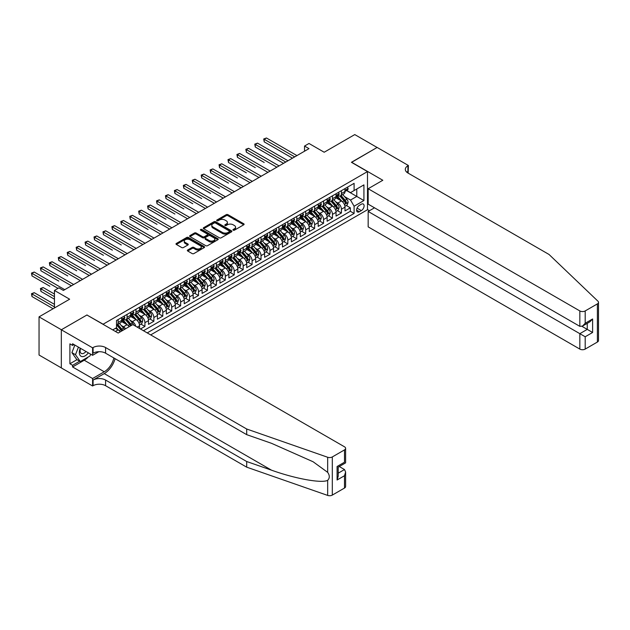 <?xml version="1.0" encoding="UTF-8"?>
<svg xmlns="http://www.w3.org/2000/svg" width="630" height="630" viewBox="0 0 630 630"><rect width="100%" height="100%" fill="white"/><g stroke="black" fill="none" stroke-linecap="round" stroke-linejoin="round"><path stroke-width="0.94" d="M233.195 230.17A0.866 0.504 0 0 0 234.423 230.17L243.739 224.792A1.236 0.717 0 0 0 244.101 224.288A1.236 0.717 0 0 0 243.739 223.776L227.958 214.673A1.236 0.717 0 0 0 226.202 214.673L216.885 220.043A0.866 0.504 0 0 0 218.114 220.752L219.319 220.059A3.969 2.292 0 0 1 224.934 220.059L226.249 220.815A3.969 2.292 0 0 1 227.406 222.437A3.969 2.292 0 0 1 226.249 224.059L225.044 224.752A0.866 0.504 0 0 0 226.272 225.461L227.477 224.768A3.969 2.292 0 0 1 233.084 224.768L234.399 225.524A3.969 2.292 0 0 1 235.565 227.147A3.969 2.292 0 0 1 234.399 228.769L233.195 229.462A0.866 0.504 0 0 0 233.195 230.17L233.195 229.462M187.716 250A1.236 0.717 0 0 0 187.354 250.504A1.236 0.717 0 0 0 187.716 251.008L192.142 253.567A1.236 0.717 0 0 0 193.898 253.567L204.246 247.59A1.236 0.717 0 0 0 204.608 247.086A1.236 0.717 0 0 0 204.246 246.582L188.464 237.471A1.236 0.717 0 0 0 186.708 237.471L176.369 243.44A1.236 0.717 0 0 0 175.998 243.952A1.236 0.717 0 0 0 176.369 244.456L181.716 247.543A1.236 0.717 0 0 0 183.464 247.543L187.89 244.983A1.236 0.717 0 0 0 188.26 244.479A1.236 0.717 0 0 0 187.89 243.975L185.244 242.448A3.315 1.914 0 0 1 184.267 241.093A3.315 1.914 0 0 1 186.315 239.321A3.315 1.914 0 0 1 189.929 239.739L200.316 245.732A3.315 1.914 0 0 1 201.293 247.086A3.315 1.914 0 0 1 199.245 248.858A3.315 1.914 0 0 1 195.631 248.441L193.898 247.44A1.236 0.717 0 0 0 192.142 247.44L187.716 250L187.716 251.008M87.05 315.079L103.131 324.206L367.495 171.581L351.422 162.296L377.102 147.467L354.769 134.584L324.182 152.239L308.999 143.475L304.534 146.05L308.999 148.633L63.386 290.438L58.921 287.855L54.456 290.438L54.456 307.968M87.05 314.929L61.378 329.75L39.044 316.858L69.639 299.203L54.456 290.438M219.405 237.825A1.236 0.717 0 0 0 221.161 237.825L231.509 231.856A1.236 0.717 0 0 0 231.871 231.344A1.236 0.717 0 0 0 231.509 230.84L215.728 221.728A1.236 0.717 0 0 0 213.972 221.728L203.632 227.706A1.236 0.717 0 0 0 203.269 228.21A1.236 0.717 0 0 0 203.632 228.714L219.405 237.825M200.954 230.359A0.866 0.504 0 0 1 201.828 230.478L217.862 239.731L207.53 245.692A1.236 0.717 0 0 1 205.774 245.692L190 236.589L190 235.573A1.236 0.717 0 0 0 189.63 236.077A1.236 0.717 0 0 0 190 236.589M190 235.573L194.426 233.013A1.236 0.717 0 0 1 196.174 233.013L202.577 236.715A1.236 0.717 0 0 0 204.333 236.715L207.27 235.014A1.236 0.717 0 0 0 207.632 234.51A1.236 0.717 0 0 0 207.27 234.006L200.608 230.155A0.866 0.504 0 0 1 201.828 229.446L217.878 238.715A1.236 0.717 0 0 1 218.24 239.219A1.236 0.717 0 0 1 217.878 239.723L217.878 238.715M61.33 367.889L39.044 355.021L39.044 316.858M140.466 329.002L144.931 326.427L140.868 324.08M139.112 315.181L141.356 316.473A5.056 2.914 60 0 1 144.931 322.662L148.499 320.599L148.499 324.363L153.862 321.268L149.798 318.922M148.042 310.023L150.286 311.315A5.056 2.914 60 0 1 153.862 317.504L157.429 315.441L157.429 319.205L162.792 316.11L158.728 313.764M156.972 304.865L159.217 306.164A5.056 2.914 60 0 1 162.792 312.346L166.367 310.283L166.367 314.047L171.722 310.96L167.659 308.613M165.911 299.707L168.147 301.006A5.056 2.914 60 0 1 171.722 307.196L175.297 305.133L175.297 308.897L180.653 305.802L176.589 303.455M174.841 294.557L177.077 295.848A5.056 2.914 60 0 1 180.653 302.038L184.228 299.974L184.228 303.739L189.583 300.644L185.519 298.297M183.771 289.398L186.015 290.69A5.056 2.914 60 0 1 189.583 296.88L193.158 294.816L193.158 298.581L198.513 295.486L194.449 293.139M192.701 284.24L194.946 285.54A5.056 2.914 60 0 1 198.513 291.721L202.088 289.658L202.088 293.423L207.451 290.328L203.388 287.989M201.632 279.082L203.876 280.382A5.056 2.914 60 0 1 207.451 286.563L211.018 284.508L211.018 288.272L216.381 285.177L212.318 282.831M210.562 273.932L212.806 275.223A5.056 2.914 60 0 1 216.381 281.413L219.949 279.35L219.949 283.114L225.312 280.019L221.248 277.673M219.492 268.774L221.736 270.065A5.056 2.914 60 0 1 225.312 276.255L228.879 274.192L228.879 277.956L234.242 274.861L230.178 272.514M228.43 263.616L230.667 264.907A5.056 2.914 60 0 1 234.242 271.097L237.817 269.034L237.817 272.798L243.172 269.703L239.109 267.356M237.36 258.457L239.597 259.757A5.056 2.914 60 0 1 243.172 265.939L246.747 263.875L246.747 267.64L252.102 264.553L248.039 262.206M246.291 253.299L248.535 254.599A5.056 2.914 60 0 1 252.102 260.788L255.678 258.725L255.678 262.489L261.033 259.395L256.969 257.048M255.221 248.149L257.465 249.441A5.056 2.914 60 0 1 261.033 255.63L264.608 253.567L264.608 257.331L269.971 254.236L265.899 251.89M264.151 242.991L266.395 244.282A5.056 2.914 60 0 1 269.971 250.472L273.538 248.409L273.538 252.173L278.901 249.078L274.837 246.732M273.081 237.833L275.326 239.124A5.056 2.914 60 0 1 278.901 245.314L282.468 243.251L282.468 247.015L287.831 243.92L283.768 241.573M282.012 232.675L284.256 233.974A5.056 2.914 60 0 1 287.831 240.156L291.399 238.093L291.399 241.857L296.761 238.77L292.698 236.423M290.95 227.517L293.186 228.816A5.056 2.914 60 0 1 296.761 235.006L300.337 232.942L300.337 236.707L305.692 233.612L301.628 231.265M299.88 222.366L302.116 223.658A5.056 2.914 60 0 1 305.692 229.848L309.267 227.784L309.267 231.549L314.622 228.454L310.558 226.107M308.81 217.208L311.055 218.5A5.056 2.914 60 0 1 314.622 224.689L318.197 222.626L318.197 226.391L323.552 223.296L319.489 220.949M317.74 212.05L319.985 213.342A5.056 2.914 60 0 1 323.552 219.531L327.127 217.468L327.127 221.232L332.482 218.137L328.419 215.791M326.671 206.892L328.915 208.191A5.056 2.914 60 0 1 332.482 214.373L336.058 212.318L336.058 216.082L341.421 212.987L341.421 209.223A5.056 2.914 -120 0 0 337.845 203.033L335.601 201.734M337.357 210.641L341.421 212.987M120.228 331.868A5.056 2.914 -120 0 0 118.133 329.884L115.455 328.332M129.158 326.71A5.056 2.914 -120 0 0 127.063 324.726L121.543 321.536M125.583 328.773A5.056 2.914 60 0 0 123.496 326.789L121.251 325.489M139.569 328.49L139.569 325.757A5.056 2.914 -120 0 0 135.993 319.567L130.473 316.378M135.789 326.308A5.056 2.914 60 0 0 132.426 321.631L130.182 320.339M148.499 320.599A5.056 2.914 -120 0 0 144.931 314.409L139.403 311.22M157.429 315.441A5.056 2.914 -120 0 0 153.862 309.259L148.334 306.07M166.367 310.283A5.056 2.914 -120 0 0 162.792 304.101L157.264 300.912M175.297 305.133A5.056 2.914 -120 0 0 171.722 298.943L166.202 295.753M184.228 299.974A5.056 2.914 -120 0 0 180.653 293.785L175.132 290.595M193.158 294.816A5.056 2.914 -120 0 0 189.583 288.627L184.062 285.437M202.088 289.658A5.056 2.914 -120 0 0 198.513 283.476L192.993 280.287M211.018 284.508A5.056 2.914 -120 0 0 207.451 278.318L201.923 275.129M219.949 279.35A5.056 2.914 -120 0 0 216.381 273.16L210.853 269.971M228.879 274.192A5.056 2.914 -120 0 0 225.312 268.002L219.783 264.813M237.817 269.034A5.056 2.914 -120 0 0 234.242 262.844L228.721 259.655M246.747 263.875A5.056 2.914 -120 0 0 243.172 257.694L237.652 254.504M255.678 258.725A5.056 2.914 -120 0 0 252.102 252.535L246.582 249.346M264.608 253.567A5.056 2.914 -120 0 0 261.033 247.377L255.512 244.188M273.538 248.409A5.056 2.914 -120 0 0 269.971 242.219L264.442 239.03M282.468 243.251A5.056 2.914 -120 0 0 278.901 237.061L273.373 233.88M291.399 238.093A5.056 2.914 -120 0 0 287.831 231.911L282.303 228.721M300.337 232.942A5.056 2.914 -120 0 0 296.761 226.753L291.241 223.563M309.267 227.784A5.056 2.914 -120 0 0 305.692 221.595L300.171 218.405M318.197 222.626A5.056 2.914 -120 0 0 314.622 216.436L309.102 213.247M327.127 217.468A5.056 2.914 -120 0 0 323.552 211.286L318.032 208.097M336.058 212.318A5.056 2.914 -120 0 0 332.482 206.128L326.962 202.939M361.336 204.214L359.368 205.356A3.914 2.26 120 0 0 356.808 208.806A3.914 2.26 120 0 0 357.415 211.94A3.914 2.26 120 0 0 359.368 211.743L361.336 210.609A3.914 2.26 120 0 0 363.896 207.16A3.914 2.26 120 0 0 363.289 204.025A3.914 2.26 120 0 0 361.336 204.214M150.688 334.908L367.495 209.735L367.495 171.581M147.207 332.9L354.099 213.452L354.099 206.23L350.524 200.041L344.531 196.584M112.731 329.907L116.526 327.718L116.526 320.497L354.099 183.338L354.099 190.551L363.927 184.881L363.927 200.56L354.099 206.23M123.448 319.331L123.496 319.363A5.056 2.914 60 0 0 126.016 319.615L129.591 317.551A5.056 2.914 -120 0 0 130.638 315.236L130.638 312.346M132.379 314.181L132.426 314.205A5.056 2.914 60 0 0 134.954 314.457L138.521 312.393A5.056 2.914 -120 0 0 139.569 310.078L139.569 307.196M141.309 309.023L141.356 309.046A5.056 2.914 60 0 0 143.884 309.298L147.452 307.235A5.056 2.914 -120 0 0 148.499 304.92L148.499 302.038M150.239 303.865L150.286 303.896A5.056 2.914 60 0 0 152.814 304.14L156.382 302.077A5.056 2.914 -120 0 0 157.429 299.77L157.429 296.88M159.169 298.707L159.217 298.738A5.056 2.914 60 0 0 161.745 298.99L165.32 296.927A5.056 2.914 -120 0 0 166.367 294.612L166.367 291.721M168.1 293.556L168.147 293.58A5.056 2.914 60 0 0 170.675 293.832L174.25 291.769A5.056 2.914 -120 0 0 175.297 289.454L175.297 286.563M177.038 288.398L177.077 288.422A5.056 2.914 60 0 0 179.605 288.674L183.18 286.611A5.056 2.914 -120 0 0 184.228 284.295L184.228 281.413M185.968 283.24L186.015 283.264A5.056 2.914 60 0 0 188.535 283.516L192.111 281.452A5.056 2.914 -120 0 0 193.158 279.145L193.158 276.255M194.898 278.082L194.946 278.113A5.056 2.914 60 0 0 197.474 278.358L201.041 276.294A5.056 2.914 -120 0 0 202.088 273.987L202.088 271.097M203.829 272.924L203.876 272.955A5.056 2.914 60 0 0 206.404 273.207L209.971 271.144A5.056 2.914 -120 0 0 211.018 268.829L211.018 265.939M212.759 267.774L212.806 267.797A5.056 2.914 60 0 0 215.334 268.049L218.901 265.986A5.056 2.914 -120 0 0 219.949 263.671L219.949 260.781M221.689 262.615L221.736 262.639A5.056 2.914 60 0 0 224.264 262.891L227.839 260.828A5.056 2.914 -120 0 0 228.879 258.513L228.879 255.63M230.619 257.457L230.667 257.481A5.056 2.914 60 0 0 233.195 257.733L236.77 255.67A5.056 2.914 -120 0 0 237.817 253.362L237.817 250.472M239.557 252.299L239.597 252.331A5.056 2.914 60 0 0 242.125 252.575L245.7 250.519A5.056 2.914 -120 0 0 246.747 248.204L246.747 245.314M248.488 247.141L248.535 247.173A5.056 2.914 60 0 0 251.055 247.425L254.63 245.361A5.056 2.914 -120 0 0 255.678 243.046L255.678 240.156M257.418 241.991L257.465 242.014A5.056 2.914 60 0 0 259.993 242.266L263.56 240.203A5.056 2.914 -120 0 0 264.608 237.888L264.608 235.006M266.348 236.833L266.395 236.856A5.056 2.914 60 0 0 268.923 237.108L272.491 235.045A5.056 2.914 -120 0 0 273.538 232.73L273.538 229.848M275.279 231.675L275.326 231.698A5.056 2.914 60 0 0 277.854 231.95L281.421 229.887A5.056 2.914 -120 0 0 282.468 227.58L282.468 224.689M284.209 226.516L284.256 226.548A5.056 2.914 60 0 0 286.784 226.792L290.359 224.737A5.056 2.914 -120 0 0 291.399 222.421L291.399 219.531M293.139 221.358L293.186 221.39A5.056 2.914 60 0 0 295.714 221.642L299.289 219.579A5.056 2.914 -120 0 0 300.337 217.263L300.337 214.373M302.069 216.208L302.116 216.232A5.056 2.914 60 0 0 304.644 216.484L308.22 214.42A5.056 2.914 -120 0 0 309.267 212.105L309.267 209.223M311.007 211.05L311.055 211.074A5.056 2.914 60 0 0 313.575 211.326L317.15 209.262A5.056 2.914 -120 0 0 318.197 206.947L318.197 204.065M319.938 205.892L319.985 205.923A5.056 2.914 60 0 0 322.505 206.167L326.08 204.104A5.056 2.914 -120 0 0 327.127 201.797L327.127 198.907M328.868 200.734L328.915 200.765A5.056 2.914 60 0 0 331.443 201.017L335.01 198.954A5.056 2.914 -120 0 0 336.058 196.639L336.058 193.749M143.451 330.734L350.351 211.286L350.351 207.829L344.988 210.924L344.988 207.16A5.056 2.914 -120 0 0 341.421 200.97L335.892 197.781M337.798 195.584L337.845 195.607A5.056 2.914 -120 0 0 340.373 195.859A5.056 2.914 -120 0 0 341.421 193.544L341.421 190.654M340.373 195.859L343.941 193.796A5.056 2.914 -120 0 0 344.988 191.481L344.988 188.59M118.133 319.567L118.133 322.458A5.056 2.914 60 0 1 117.085 324.765A5.056 2.914 60 0 1 116.526 324.97M117.085 324.765L120.661 322.71A5.056 2.914 -120 0 0 121.708 320.394L121.708 317.504M127.063 314.409L127.063 317.3A5.056 2.914 60 0 1 126.016 319.615M135.993 309.251L135.993 312.141A5.056 2.914 60 0 1 134.954 314.457M144.931 304.101L144.931 306.983A5.056 2.914 60 0 1 143.884 309.298M153.862 298.943L153.862 301.833A5.056 2.914 60 0 1 152.814 304.14M162.792 293.785L162.792 296.675A5.056 2.914 60 0 1 161.745 298.99M171.722 288.627L171.722 291.517A5.056 2.914 60 0 1 170.675 293.832M180.653 283.476L180.653 286.359A5.056 2.914 60 0 1 179.605 288.674M189.583 278.318L189.583 281.2A5.056 2.914 60 0 1 188.535 283.516M198.513 273.16L198.513 276.05A5.056 2.914 60 0 1 197.474 278.358M207.451 268.002L207.451 270.892A5.056 2.914 60 0 1 206.404 273.207M216.381 262.844L216.381 265.734A5.056 2.914 60 0 1 215.334 268.049M225.312 257.694L225.312 260.576A5.056 2.914 60 0 1 224.264 262.891M234.242 252.535L234.242 255.426A5.056 2.914 60 0 1 233.195 257.733M243.172 247.377L243.172 250.268A5.056 2.914 60 0 1 242.125 252.575M252.102 242.219L252.102 245.109A5.056 2.914 60 0 1 251.055 247.425M261.033 237.061L261.033 239.951A5.056 2.914 60 0 1 259.993 242.266M269.971 231.911L269.971 234.793A5.056 2.914 60 0 1 268.923 237.108M278.901 226.753L278.901 229.643A5.056 2.914 60 0 1 277.854 231.95M287.831 221.595L287.831 224.485A5.056 2.914 60 0 1 286.784 226.792M296.761 216.436L296.761 219.327A5.056 2.914 60 0 1 295.714 221.642M305.692 211.286L305.692 214.168A5.056 2.914 60 0 1 304.644 216.484M314.622 206.128L314.622 209.01A5.056 2.914 60 0 1 313.575 211.326M323.552 200.97L323.552 203.86A5.056 2.914 60 0 1 322.505 206.167M332.482 195.812L332.482 198.702A5.056 2.914 60 0 1 331.443 201.017M332.482 214.373L332.482 218.137M323.552 219.531L323.552 223.296M314.622 224.689L314.622 228.454M305.692 229.848L305.692 233.612M296.761 235.006L296.761 238.77M287.831 240.156L287.831 243.92M278.901 245.314L278.901 249.078M269.971 250.472L269.971 254.236M261.033 255.63L261.033 259.395M252.102 260.788L252.102 264.553M243.172 265.939L243.172 269.703M234.242 271.097L234.242 274.861M225.312 276.255L225.312 280.019M216.381 281.413L216.381 285.177M207.451 286.563L207.451 290.328M198.513 291.721L198.513 295.486M189.583 296.88L189.583 300.644M180.653 302.038L180.653 305.802M171.722 307.196L171.722 310.96M162.792 312.346L162.792 316.11M153.862 317.504L153.862 321.268M144.931 322.662L144.931 326.427M350.524 200.041L356.777 196.434L356.777 189.008L363.927 184.881M346.547 190.528L363.927 200.56M346.728 190.425L350.524 192.615L354.099 190.551M304.534 146.05L304.534 151.208M346.287 205.482L350.351 207.829M350.351 211.286L354.099 213.452M233.541 230.289L234.399 229.8A3.969 2.292 0 0 0 235.565 228.178L235.565 227.147M227.406 222.437L227.406 223.469A3.969 2.292 0 0 1 226.249 225.091L225.39 225.587M243.739 223.776L243.739 224.792L227.958 215.704A1.236 0.717 0 0 0 226.202 215.704L217.232 220.878M231.493 231.864L215.728 222.76A1.236 0.717 0 0 0 213.972 222.76L203.648 228.721L203.632 227.706M229.312 231.698A0.866 0.504 0 0 0 229.312 230.989L215.468 222.996A0.866 0.504 0 0 0 214.239 222.996L212.964 223.729A3.969 2.292 0 0 0 211.806 225.351A3.969 2.292 0 0 0 212.964 226.965L222.437 232.439A3.969 2.292 0 0 0 228.044 232.439L229.312 231.698L229.312 232.73A0.866 0.504 0 0 0 229.572 232.375L229.572 231.344M211.806 225.351L211.806 226.383A3.969 2.292 0 0 0 212.964 227.997L212.964 226.965M229.312 232.73L228.044 233.462A3.969 2.292 0 0 1 222.437 233.462L212.964 227.997M190.016 236.596L194.426 234.045L194.426 233.013M207.632 234.51L207.632 235.541A1.236 0.717 0 0 1 207.27 236.045L204.333 237.746A1.236 0.717 0 0 1 202.577 237.746L196.174 234.045A1.236 0.717 0 0 0 194.426 234.045M209.215 240.542A3.315 1.914 0 0 0 212.83 240.959A3.315 1.914 0 0 0 214.877 239.195A3.315 1.914 0 0 0 213.909 237.841L210.247 235.722A1.236 0.717 0 0 0 208.498 235.722L205.561 237.423A1.236 0.717 0 0 0 205.191 237.927A1.236 0.717 0 0 0 205.561 238.431L209.215 240.542L209.215 241.573A3.315 1.914 0 0 0 212.83 241.991A3.315 1.914 0 0 0 214.877 240.227L214.877 239.195M205.191 237.927L205.191 238.959A1.236 0.717 0 0 0 205.561 239.463L205.561 238.431M209.215 241.573L205.561 239.463M201.293 247.086L201.293 248.118A3.315 1.914 0 0 1 199.245 249.889A3.315 1.914 0 0 1 195.631 249.472L193.898 248.472A1.236 0.717 0 0 0 192.142 248.472L187.732 251.023M184.267 241.093L184.267 242.125A3.315 1.914 0 0 0 185.244 243.471L185.244 242.448M187.874 244.999L185.244 243.471M204.246 246.582L204.246 247.59L188.464 238.502A1.236 0.717 0 0 0 186.708 238.502L176.384 244.464M344.917 206.27L347.224 204.939L348.114 202.364A3.347 1.929 -120 0 0 346.815 199.222L342.728 194.497M341.917 201.293L337.247 195.898M339.263 199.726L336.554 196.591A8.017 4.63 -120 0 0 336.302 196.308M264.206 162.477L246.346 152.161L246.346 149.586L248.574 148.294L279.074 165.903M339.916 196.04L344.043 200.82A3.347 1.929 60 0 1 345.24 203.12L346.311 202.506A3.347 1.929 -120 0 0 345.114 200.198L341.035 195.473M340.161 195.962L344.594 201.096A1.709 0.984 60 0 1 345.027 201.765L346.311 202.506M345.24 203.12L345.484 203.522M347.358 187.228L348.114 188.543A3.347 1.929 60 0 1 347.421 190.024L345.728 191A3.347 1.929 -120 0 0 346.311 190.228L346.24 189.937M294.706 156.878L264.206 139.269L266.443 137.986L296.943 155.594M345.098 191.158L345.114 191.158A3.347 1.929 -120 0 0 345.728 191M345.878 189.984L346.311 190.228L345.24 190.851A3.347 1.929 60 0 1 344.988 191.323M292.477 158.169L264.206 141.852L264.206 139.269L263.718 138.986L266.443 137.986M264.206 141.852L263.718 138.986M80.301 348.209A8.214 4.741 120 0 0 82.231 356.619A8.214 4.741 120 0 0 88.358 352.855M80.577 348.366A5.623 3.244 120 0 0 81.262 353.398A5.623 3.244 120 0 0 82.089 353.65A5.623 3.244 120 0 0 85.963 351.477M90.657 354.186L89.956 355.997L80.309 361.565L76.742 359.502L71.914 352.642L74.86 345.067M80.309 361.565L75.49 354.706L78.435 347.13M71.914 352.642L75.49 354.706M374.511 207.805L368.164 211.459L368.164 226.879L579.836 349.091L579.836 333.672L587.255 329.388L587.255 323.348M368.164 211.459L585.199 336.767L585.199 349.091L597.39 342.051L597.39 303.896A3.788 2.189 0 0 0 598.5 302.345A3.788 2.189 0 0 0 597.957 301.211L549.029 254.465L407.909 172.998A8.844 5.103 180 0 1 405.318 169.383A8.844 5.103 180 0 1 407.909 165.777L408.405 165.493L377.142 147.444L351.556 162.375M351.556 162.217L382.812 180.267L368.164 188.724L579.836 310.929A3.788 2.189 0 0 0 585.199 310.929L597.39 303.896M408.405 165.493L408.138 173.124M367.495 209.577L369.464 210.719M368.164 188.724L368.164 204.144L579.836 326.348L579.836 310.929M598.5 302.345L598.5 340.507A3.788 2.189 180 0 1 597.39 342.051M585.199 349.091A3.788 2.189 180 0 1 579.836 349.091M406.799 172.21A8.844 5.103 180 0 1 407.909 171.423L407.909 165.777M581.986 326.348L592.61 332.482L585.199 336.767M585.199 310.929L585.199 323.253L582.522 326.08L579.836 326.348M585.199 323.253L592.61 318.977L589.932 321.804L582.522 326.08M344.5 488.053L344.5 475.729L345.61 471.996L345.61 486.51A3.788 2.189 180 0 1 344.5 488.053L332.309 495.093A3.788 2.189 180 0 1 327.671 495.416L246.7 467.169L246.7 461.522L105.588 380.055A8.844 5.103 -0 0 0 93.082 380.055L104.249 373.606A16.451 9.497 120 0 0 115.117 358.69M246.7 461.522L271.53 470.185C295.257 478.737 321.765 483.533 327.671 480.328C329.821 478.131 329.821 475.469 327.671 472.35L313.102 461.758L271.53 443.323L246.7 434.661L105.588 353.186A8.844 5.103 -0 0 0 93.082 353.186L93.082 347.539L92.594 347.823L61.33 329.781L86.916 315.008L118.18 333.05L132.828 324.592L344.5 446.804A3.788 2.189 -0 0 1 345.61 448.347A3.788 2.189 -0 0 1 344.5 449.899L332.309 456.939L332.309 495.093M246.7 467.169L105.588 385.702A8.844 5.103 -0 0 0 93.082 385.702L92.594 385.985L61.33 367.936L61.33 329.781M246.7 434.661L246.7 429.014L105.588 347.539A8.844 5.103 -0 0 0 93.082 347.539M327.671 472.35L327.671 457.262L246.7 429.014M88.176 357.029A14.206 8.206 -60 0 1 84.239 360.226L72.584 366.959L72.584 365.305L79.687 361.203M74.017 344.579L72.584 345.405L69.906 343.854L69.906 363.762L72.584 365.305M72.584 345.405L72.584 343.752L92.594 355.304L92.594 347.823M92.594 385.985L92.594 378.504L104.249 371.779A14.206 8.206 120 0 0 113.865 357.966M72.584 366.959L92.594 378.504M339.271 466.523L344.5 469.547L345.61 471.996M98.831 351.705L92.594 355.304M327.671 457.262A3.788 2.189 -0 0 0 332.309 456.939M69.906 363.762L77.01 359.659M344.5 475.729L337.089 480.013L338.2 476.28L338.2 467.145L345.61 462.861L345.61 448.347M337.089 480.013L337.089 466.499C338.53 467.334 338.53 467.334 337.089 466.499L344.5 462.223C345.941 463.058 345.941 463.058 344.5 462.223L344.5 449.899M335.987 211.428L338.294 210.097L339.184 207.522A3.347 1.929 -120 0 0 337.885 204.372L333.798 199.647M332.986 206.451L328.317 201.057M330.325 204.884L327.624 201.75A8.017 4.63 -120 0 0 327.372 201.466M255.276 167.635L237.416 157.319L237.416 154.744L239.644 153.452L270.144 171.061M330.986 201.198L335.113 205.971A3.347 1.929 60 0 1 336.302 208.278L337.381 207.664A3.347 1.929 -120 0 0 336.184 205.356L332.105 200.631M331.23 201.12L335.664 206.254A1.709 0.984 60 0 1 336.089 206.916L337.381 207.664M336.302 208.278L336.546 208.68M327.049 216.586L329.364 215.255L330.254 212.672A3.347 1.929 -120 0 0 328.947 209.53L324.867 204.805M324.048 211.609L319.386 206.207M321.394 210.034L318.693 206.9A8.017 4.63 -120 0 0 318.441 206.624M246.346 172.793L228.477 162.477L228.477 159.902L230.714 158.61L261.214 176.219M322.056 206.349L326.183 211.129A3.347 1.929 60 0 1 327.372 213.436L328.443 212.814A3.347 1.929 -120 0 0 327.253 210.514L323.174 205.789M322.3 206.27L326.734 211.412A1.709 0.984 60 0 1 327.159 212.074L328.443 212.814M327.372 213.436L327.616 213.83M318.118 221.744L320.426 220.413L321.324 217.83A3.347 1.929 -120 0 0 320.016 214.688L315.937 209.963M315.118 216.767L310.456 211.365M312.464 215.192L309.755 212.058A8.017 4.63 -120 0 0 309.511 211.782M237.416 177.944L219.547 167.635L219.547 165.052L221.784 163.768L252.284 181.377M313.126 211.507L317.252 216.287A3.347 1.929 60 0 1 318.441 218.594L319.512 217.972A3.347 1.929 -120 0 0 318.323 215.665L314.244 210.94M313.362 211.428L317.803 216.562A1.709 0.984 60 0 1 318.229 217.232L319.512 217.972M318.441 218.594L318.685 218.988M309.188 226.902L311.496 225.564L312.393 222.989A3.347 1.929 -120 0 0 311.086 219.846L307.007 215.121M306.188 221.925L301.526 216.523M303.534 220.35L300.825 217.216A8.017 4.63 -120 0 0 300.581 216.933M228.477 183.102L210.617 172.793L210.617 170.21L212.853 168.919L243.353 186.535M304.188 216.665L308.322 221.445A3.347 1.929 60 0 1 309.511 223.752L310.582 223.13A3.347 1.929 -120 0 0 309.393 220.823L305.306 216.098M304.432 216.586L308.865 221.721A1.709 0.984 60 0 1 309.298 222.39L310.582 223.13M309.511 223.752L309.755 224.146M338.428 192.386L339.184 193.701A3.347 1.929 60 0 1 338.491 195.182L336.798 196.158A3.347 1.929 -120 0 0 337.381 195.387L337.31 195.095M285.776 162.036L255.276 144.428L257.505 143.136L288.005 160.752M336.168 196.316L336.184 196.316A3.347 1.929 -120 0 0 336.798 196.158M336.948 195.143L337.381 195.387L336.302 196.009A3.347 1.929 60 0 1 336.058 196.481M283.539 163.327L255.276 147.011L255.276 144.428L254.78 144.144L257.505 143.136M255.276 147.011L254.78 144.144M329.498 197.536L330.254 198.852A3.347 1.929 60 0 1 329.561 200.34L327.86 201.316A3.347 1.929 -120 0 0 328.443 200.545L328.372 200.245M276.846 167.194L245.85 149.302L248.574 148.294M327.238 201.474L327.253 201.474A3.347 1.929 -120 0 0 327.86 201.316M328.017 200.293L328.443 200.545L327.372 201.167A3.347 1.929 60 0 1 327.127 201.639M246.346 152.161L245.85 149.302M320.56 202.695L321.324 204.01A3.347 1.929 60 0 1 320.631 205.49L318.93 206.475A3.347 1.929 -120 0 0 319.512 205.703L319.441 205.404M267.915 172.352L236.919 154.46L239.644 153.452M318.308 206.632L318.323 206.632A3.347 1.929 -120 0 0 318.93 206.475M319.079 205.451L319.512 205.703L318.441 206.317A3.347 1.929 60 0 1 318.197 206.798M237.416 157.319L236.919 154.46M311.63 207.853L312.393 209.168A3.347 1.929 60 0 1 311.7 210.648L309.999 211.625A3.347 1.929 -120 0 0 310.582 210.861L310.511 210.562M258.985 177.51L227.989 159.618L230.714 158.61M309.377 211.782L309.393 211.782A3.347 1.929 -120 0 0 309.999 211.625M310.149 210.609L310.582 210.861L309.511 211.475A3.347 1.929 60 0 1 309.267 211.956M228.477 162.477L227.989 159.618M300.258 232.053L302.565 230.722L303.455 228.147A3.347 1.929 -120 0 0 302.156 225.005L298.077 220.28M297.258 227.076L292.596 221.681M294.604 225.508L291.895 222.374A8.017 4.63 -120 0 0 291.651 222.091M219.547 188.26L201.687 177.944L201.687 175.368L203.923 174.077L234.423 191.685M295.257 221.823L299.384 226.603A3.347 1.929 60 0 1 300.581 228.903L301.652 228.288A3.347 1.929 -120 0 0 300.455 225.981L296.376 221.256M295.502 221.744L299.935 226.879A1.709 0.984 60 0 1 300.368 227.548L301.652 228.288M300.581 228.903L300.825 229.304M302.699 213.011L303.455 214.326A3.347 1.929 60 0 1 302.77 215.806L301.069 216.783A3.347 1.929 -120 0 0 301.652 216.011L301.581 215.72M250.047 182.661L219.059 164.769L221.784 163.768M300.447 216.941L300.455 216.941A3.347 1.929 -120 0 0 301.069 216.783M301.219 215.767L301.652 216.011L300.581 216.633A3.347 1.929 60 0 1 300.337 217.106M219.547 167.635L219.059 164.769M291.328 237.211L293.635 235.88L294.525 233.297A3.347 1.929 -120 0 0 293.226 230.155L289.146 225.43M288.327 232.234L283.665 226.832M285.673 230.659L282.964 227.532A8.017 4.63 -120 0 0 282.712 227.249M210.617 193.418L192.756 183.102L192.756 180.526L194.985 179.235L225.485 196.844M286.327 226.981L290.454 231.753A3.347 1.929 60 0 1 291.651 234.061L292.722 233.446A3.347 1.929 -120 0 0 291.525 231.139L287.445 226.414M286.571 226.902L291.005 232.037A1.709 0.984 60 0 1 291.438 232.698L292.722 233.446M291.651 234.061L291.895 234.462M293.769 218.169L294.525 219.484A3.347 1.929 60 0 1 293.832 220.965L292.139 221.941A3.347 1.929 -120 0 0 292.722 221.169L292.651 220.87M241.117 187.819L210.129 169.927L212.853 168.919M291.517 222.099L291.525 222.099A3.347 1.929 -120 0 0 292.139 221.941M292.288 220.917L292.722 221.169L291.651 221.791A3.347 1.929 60 0 1 291.399 222.264M210.617 172.793L210.129 169.927M282.398 242.369L284.705 241.038L285.595 238.455A3.347 1.929 -120 0 0 284.295 235.313L280.216 230.588M279.397 237.392L274.727 231.99M276.743 235.817L274.034 232.683A8.017 4.63 -120 0 0 273.782 232.407M201.687 198.568L183.826 188.26L183.826 185.677L186.055 184.393L216.555 202.002M277.397 232.131L281.523 236.911A3.347 1.929 60 0 1 282.72 239.219L283.791 238.597A3.347 1.929 -120 0 0 282.594 236.297L278.515 231.572M277.641 232.053L282.075 237.187A1.709 0.984 60 0 1 282.508 237.857L283.791 238.597M282.72 239.219L282.964 239.613M284.839 223.319L285.595 224.634A3.347 1.929 60 0 1 284.902 226.115L283.209 227.099A3.347 1.929 -120 0 0 283.791 226.327L283.72 226.028M232.186 192.977L201.198 175.085L203.923 174.077M282.586 227.257L282.594 227.257A3.347 1.929 -120 0 0 283.209 227.099M283.358 226.075L283.791 226.327L282.72 226.95A3.347 1.929 60 0 1 282.468 227.422M201.687 177.944L201.198 175.085M273.467 247.527L275.775 246.188L276.664 243.613A3.347 1.929 -120 0 0 275.365 240.471L271.278 235.746M270.467 242.55L265.797 237.148M267.813 240.975L265.104 237.841A8.017 4.63 -120 0 0 264.852 237.565M192.756 203.726L174.896 193.418L174.896 190.835L177.124 189.551L207.624 207.16M268.467 237.289L272.593 242.07A3.347 1.929 60 0 1 273.79 244.377L274.861 243.755A3.347 1.929 -120 0 0 273.664 241.448L269.585 236.723M268.711 237.211L273.144 242.345A1.709 0.984 60 0 1 273.57 243.015L274.861 243.755M273.79 244.377L274.026 244.771M275.909 228.477L276.664 229.792A3.347 1.929 60 0 1 275.971 231.273L274.278 232.257A3.347 1.929 -120 0 0 274.861 231.486L274.79 231.186M223.256 198.135L192.268 180.243L194.985 179.235M273.648 232.415L273.664 232.415A3.347 1.929 -120 0 0 274.278 232.257M274.428 231.234L274.861 231.486L273.79 232.1A3.347 1.929 60 0 1 273.538 232.58M192.756 183.102L192.268 180.243M264.529 252.677L266.844 251.346L267.734 248.771A3.347 1.929 -120 0 0 266.427 245.629L262.348 240.904M261.529 247.708L256.867 242.306M258.875 246.133L256.174 242.999A8.017 4.63 -120 0 0 255.922 242.715M183.826 208.884L165.958 198.568L165.958 195.993L168.194 194.702L198.694 212.31M259.536 242.448L263.663 247.228A3.347 1.929 60 0 1 264.852 249.535L265.923 248.913A3.347 1.929 -120 0 0 264.734 246.606L260.655 241.881M259.78 242.369L264.214 247.503A1.709 0.984 60 0 1 264.639 248.173L265.923 248.913M264.852 249.535L265.096 249.929M266.978 233.636L267.734 234.951A3.347 1.929 60 0 1 267.041 236.431L265.34 237.408A3.347 1.929 -120 0 0 265.923 236.644L265.86 236.345M214.326 203.293L183.33 185.393L186.055 184.393M264.718 237.565L264.734 237.565A3.347 1.929 -120 0 0 265.34 237.408M265.498 236.392L265.923 236.644L264.852 237.258A3.347 1.929 60 0 1 264.608 237.738M183.826 188.26L183.33 185.393M255.599 257.835L257.906 256.505L258.804 253.929A3.347 1.929 -120 0 0 257.497 250.787L253.417 246.062M252.598 252.858L247.936 247.464M249.945 251.291L247.243 248.157A8.017 4.63 -120 0 0 246.991 247.873M174.896 214.042L157.028 203.726L157.028 201.151L159.264 199.86L189.764 217.468M250.606 247.606L254.733 252.386A3.347 1.929 60 0 1 255.922 254.685L256.993 254.071A3.347 1.929 -120 0 0 255.804 251.764L251.724 247.039M250.842 247.527L255.284 252.661A1.709 0.984 60 0 1 255.709 253.331L256.993 254.071M255.922 254.685L256.166 255.087M258.04 238.794L258.804 240.109A3.347 1.929 60 0 1 258.111 241.589L256.41 242.566A3.347 1.929 -120 0 0 256.993 241.794L256.922 241.503M205.396 208.443L174.4 190.551L177.124 189.551M255.788 242.723L255.804 242.723A3.347 1.929 -120 0 0 256.41 242.566M256.56 241.55L256.993 241.794L255.922 242.416A3.347 1.929 60 0 1 255.678 242.889M174.896 193.418L174.4 190.551M246.669 262.993L248.976 261.663L249.874 259.08A3.347 1.929 -120 0 0 248.566 255.938L244.487 251.213M243.668 258.017L239.006 252.614M241.014 256.441L238.305 253.307A8.017 4.63 -120 0 0 238.061 253.032M165.958 219.201L148.097 208.884L148.097 206.309L150.334 205.018L180.834 222.626M241.668 252.756L245.802 257.536A3.347 1.929 60 0 1 246.991 259.843L248.062 259.229A3.347 1.929 -120 0 0 246.873 256.922L242.786 252.197M241.912 252.685L246.346 257.82A1.709 0.984 60 0 1 246.779 258.481L248.062 259.229M246.991 259.843L247.236 260.237M249.11 243.952L249.874 245.267A3.347 1.929 60 0 1 249.181 246.747L247.48 247.724A3.347 1.929 -120 0 0 248.062 246.952L247.992 246.653M196.465 213.601L165.47 195.709L168.194 194.702M246.858 247.881L246.873 247.881A3.347 1.929 -120 0 0 247.48 247.724M247.629 246.7L248.062 246.952L246.991 247.574A3.347 1.929 60 0 1 246.747 248.047M165.958 198.568L165.47 195.709M237.738 268.152L240.046 266.821L240.943 264.238A3.347 1.929 -120 0 0 239.636 261.096L235.557 256.371M234.738 263.175L230.076 257.772M232.084 261.6L229.375 258.465A8.017 4.63 -120 0 0 229.131 258.19M157.028 224.351L139.167 214.042L139.167 211.459L141.404 210.176L171.903 227.784M232.738 257.914L236.864 262.694A3.347 1.929 60 0 1 238.061 265.002L239.132 264.38A3.347 1.929 -120 0 0 237.943 262.08L233.856 257.355M232.982 257.835L237.416 262.97A1.709 0.984 60 0 1 237.849 263.639L239.132 264.38M238.061 265.002L238.305 265.395M240.18 249.102L240.943 250.417A3.347 1.929 60 0 1 240.25 251.898L238.549 252.882A3.347 1.929 -120 0 0 239.132 252.11L239.061 251.811M187.527 218.76L156.539 200.868L159.264 199.86M237.927 253.039L237.943 253.039A3.347 1.929 -120 0 0 238.549 252.882M238.699 251.858L239.132 252.11L238.061 252.725A3.347 1.929 60 0 1 237.817 253.205M157.028 203.726L156.539 200.868M228.808 273.31L231.115 271.971L232.005 269.396A3.347 1.929 -120 0 0 230.706 266.254L226.627 261.529M225.808 268.333L221.146 262.93M223.154 266.758L220.445 263.623A8.017 4.63 -120 0 0 220.201 263.348M148.097 229.509L130.237 219.201L130.237 216.618L132.465 215.334L162.973 232.942M223.807 263.072L227.934 267.852A3.347 1.929 60 0 1 229.131 270.16L230.202 269.538A3.347 1.929 -120 0 0 229.005 267.23L224.926 262.505M224.052 262.993L228.485 268.128A1.709 0.984 60 0 1 228.918 268.797L230.202 269.538M229.131 270.16L229.375 270.553M231.249 254.26L232.005 255.575A3.347 1.929 60 0 1 231.312 257.056L229.619 258.04A3.347 1.929 -120 0 0 230.202 257.268L230.131 256.969M178.597 223.918L147.609 206.026L150.334 205.018M228.997 258.198L229.005 258.198A3.347 1.929 -120 0 0 229.619 258.04M229.769 257.016L230.202 257.268L229.131 257.883A3.347 1.929 60 0 1 228.879 258.363M148.097 208.884L147.609 206.026M219.878 278.46L222.185 277.129L223.075 274.554A3.347 1.929 -120 0 0 221.776 271.412L217.696 266.687M216.877 273.483L212.208 268.089M214.224 271.916L211.515 268.782A8.017 4.63 -120 0 0 211.263 268.498M139.167 234.667L121.306 224.351L121.306 221.776L123.535 220.484L154.035 238.093M214.877 268.23L219.004 273.01A3.347 1.929 60 0 1 220.201 275.31L221.272 274.696A3.347 1.929 -120 0 0 220.075 272.388L215.995 267.663M215.121 268.152L219.555 273.286A1.709 0.984 60 0 1 219.988 273.955L221.272 274.696M220.201 275.31L220.445 275.712M222.319 259.418L223.075 260.733A3.347 1.929 60 0 1 222.382 262.214L220.689 263.19A3.347 1.929 -120 0 0 221.272 262.419L221.201 262.127M169.667 229.076L138.679 211.176L141.404 210.176M220.067 263.348L220.075 263.348A3.347 1.929 -120 0 0 220.689 263.19M220.839 262.175L221.272 262.419L220.201 263.041A3.347 1.929 60 0 1 219.949 263.521M139.167 214.042L138.679 211.176M210.948 283.618L213.255 282.287L214.145 279.712A3.347 1.929 -120 0 0 212.845 276.562L208.758 271.845M207.947 278.641L203.277 273.247M205.293 277.074L202.584 273.94A8.017 4.63 -120 0 0 202.332 273.656M130.237 239.825L112.376 229.509L112.376 226.934L114.605 225.642L145.105 243.251M205.947 273.389L210.073 278.161A3.347 1.929 60 0 1 211.27 280.468L212.341 279.854A3.347 1.929 -120 0 0 211.144 277.546L207.065 272.822M206.191 273.31L210.625 278.444A1.709 0.984 60 0 1 211.05 279.106L212.341 279.854M211.27 280.468L211.507 280.87M213.389 264.576L214.145 265.892A3.347 1.929 60 0 1 213.452 267.372L211.759 268.349A3.347 1.929 -120 0 0 212.341 267.577L212.271 267.285M160.737 234.226L129.748 216.334L132.465 215.334M211.129 268.506L211.144 268.506A3.347 1.929 -120 0 0 211.759 268.349M211.908 267.333L212.341 267.577L211.27 268.199A3.347 1.929 60 0 1 211.018 268.671M130.237 219.201L129.748 216.334M202.017 288.776L204.325 287.445L205.215 284.862A3.347 1.929 -120 0 0 203.907 281.72L199.828 276.995M199.009 283.799L194.347 278.397M196.355 282.224L193.654 279.09A8.017 4.63 -120 0 0 193.402 278.814M121.306 244.983L103.438 234.667L103.438 232.092L105.675 230.8L136.174 248.409M197.017 278.539L201.143 283.319A3.347 1.929 60 0 1 202.332 285.626L203.403 285.004A3.347 1.929 -120 0 0 202.214 282.705L198.135 277.98M197.261 278.468L201.695 283.602A1.709 0.984 60 0 1 202.12 284.264L203.403 285.004M202.332 285.626L202.577 286.02M204.459 269.734L205.215 271.042A3.347 1.929 60 0 1 204.522 272.53L202.821 273.507A3.347 1.929 -120 0 0 203.403 272.735L203.34 272.436M151.806 239.384L120.81 221.492L123.535 220.484M202.198 273.664L202.214 273.664A3.347 1.929 -120 0 0 202.821 273.507M202.978 272.483L203.403 272.735L202.332 273.357A3.347 1.929 60 0 1 202.088 273.829M121.306 224.351L120.81 221.492M193.079 293.934L195.387 292.603L196.284 290.02A3.347 1.929 -120 0 0 194.977 286.878L190.898 282.153M190.079 288.957L185.417 283.555M187.425 287.382L184.724 284.248A8.017 4.63 -120 0 0 184.472 283.973M112.376 250.134L94.508 239.825L94.508 237.242L96.744 235.959L127.244 253.567M188.087 283.697L192.213 288.477A3.347 1.929 60 0 1 193.402 290.784L194.473 290.162A3.347 1.929 -120 0 0 193.284 287.855L189.205 283.138M188.323 283.618L192.764 288.753A1.709 0.984 60 0 1 193.189 289.422L194.473 290.162M193.402 290.784L193.646 291.178M195.52 274.885L196.284 276.2A3.347 1.929 60 0 1 195.591 277.68L193.89 278.665A3.347 1.929 -120 0 0 194.473 277.893L194.402 277.594M142.876 244.542L111.88 226.65L114.605 225.642M193.268 278.822L193.284 278.822A3.347 1.929 -120 0 0 193.89 278.665M194.04 277.641L194.473 277.893L193.402 278.507A3.347 1.929 60 0 1 193.158 278.988M112.376 229.509L111.88 226.65M184.149 299.092L186.456 297.754L187.354 295.179A3.347 1.929 -120 0 0 186.047 292.036L181.968 287.311M181.149 294.115L176.487 288.713M178.495 292.541L175.786 289.406A8.017 4.63 -120 0 0 175.542 289.131M103.438 255.292L85.578 244.983L85.578 242.4L87.814 241.109L118.314 258.725M179.148 288.855L183.283 293.635A3.347 1.929 60 0 1 184.472 295.942L185.543 295.32A3.347 1.929 -120 0 0 184.354 293.013L180.267 288.288M179.393 288.776L183.826 293.911A1.709 0.984 60 0 1 184.259 294.58L185.543 295.32M184.472 295.942L184.716 296.336M186.59 280.043L187.354 281.358A3.347 1.929 60 0 1 186.661 282.839L184.96 283.823A3.347 1.929 -120 0 0 185.543 283.051L185.472 282.752M133.946 249.7L102.95 231.809L105.675 230.8M184.338 283.973L184.354 283.973A3.347 1.929 -120 0 0 184.96 283.823M185.11 282.799L185.543 283.051L184.472 283.665A3.347 1.929 60 0 1 184.228 284.146M103.438 234.667L102.95 231.809M175.219 304.243L177.526 302.912L178.424 300.337A3.347 1.929 -120 0 0 177.117 297.195L173.037 292.47M172.218 299.266L167.556 293.871M169.564 297.699L166.855 294.564A8.017 4.63 -120 0 0 166.611 294.281M94.508 260.45L76.647 250.134L76.647 247.559L78.884 246.267L109.384 263.875M170.218 294.013L174.345 298.793A3.347 1.929 60 0 1 175.542 301.093L176.613 300.478A3.347 1.929 -120 0 0 175.423 298.171L171.336 293.446M170.462 293.934L174.896 299.069A1.709 0.984 60 0 1 175.329 299.738L176.613 300.478M175.542 301.093L175.786 301.494M177.66 285.201L178.424 286.516A3.347 1.929 60 0 1 177.731 287.997L176.03 288.973A3.347 1.929 -120 0 0 176.613 288.201L176.542 287.91M125.008 254.851L94.02 236.959L96.744 235.959M175.408 289.131L175.423 289.131A3.347 1.929 -120 0 0 176.03 288.973M176.179 287.957L176.613 288.201L175.542 288.823A3.347 1.929 60 0 1 175.297 289.296M94.508 239.825L94.02 236.959M166.288 309.401L168.596 308.07L169.486 305.495A3.347 1.929 -120 0 0 168.186 302.345L164.107 297.62M163.288 304.424L158.626 299.03M160.634 302.857L157.925 299.723A8.017 4.63 -120 0 0 157.681 299.439M85.578 265.608L67.717 255.292L67.717 252.717L69.946 251.425L100.454 269.034M161.288 299.171L165.414 303.943A3.347 1.929 60 0 1 166.611 306.251L167.682 305.637A3.347 1.929 -120 0 0 166.485 303.329L162.406 298.604M161.532 299.092L165.966 304.227A1.709 0.984 60 0 1 166.399 304.889L167.682 305.637M166.611 306.251L166.855 306.652M168.73 290.359L169.486 291.674A3.347 1.929 60 0 1 168.793 293.155L167.1 294.131A3.347 1.929 -120 0 0 167.682 293.359L167.612 293.068M116.078 260.009L85.089 242.117L87.814 241.109M166.477 294.289L166.485 294.289A3.347 1.929 -120 0 0 167.1 294.131M167.249 293.115L167.682 293.359L166.611 293.982A3.347 1.929 60 0 1 166.367 294.454M85.578 244.983L85.089 242.117M157.358 314.559L159.666 313.228L160.555 310.645A3.347 1.929 -120 0 0 159.256 307.503L155.177 302.778M154.358 309.582L149.688 304.18M151.704 308.007L148.995 304.873A8.017 4.63 -120 0 0 148.743 304.597M76.647 270.758L58.787 260.45L58.787 257.875L61.016 256.583L91.515 274.192M152.358 304.322L156.484 309.102A3.347 1.929 60 0 1 157.681 311.409L158.752 310.787A3.347 1.929 -120 0 0 157.555 308.487L153.476 303.762M152.602 304.243L157.035 309.385A1.709 0.984 60 0 1 157.469 310.047L158.752 310.787M157.681 311.409L157.925 311.803M159.799 295.509L160.555 296.825A3.347 1.929 60 0 1 159.862 298.305L158.169 299.289A3.347 1.929 -120 0 0 158.752 298.518L158.681 298.218M107.147 265.167L76.159 247.275L78.884 246.267M157.547 299.447L157.555 299.447A3.347 1.929 -120 0 0 158.169 299.289M158.319 298.266L158.752 298.518L157.681 299.14A3.347 1.929 60 0 1 157.429 299.612M76.647 250.134L76.159 247.275M148.428 319.717L150.735 318.386L151.625 315.803A3.347 1.929 -120 0 0 150.326 312.661L146.239 307.936M145.428 314.74L140.758 309.338M142.774 313.165L140.065 310.031A8.017 4.63 -120 0 0 139.813 309.755M67.717 275.916L49.857 265.608L49.857 263.025L52.085 261.741L82.585 279.35M143.427 309.48L147.554 314.26A3.347 1.929 60 0 1 148.751 316.567L149.822 315.945A3.347 1.929 -120 0 0 148.625 313.638L144.546 308.913M143.671 309.401L148.105 314.535A1.709 0.984 60 0 1 148.53 315.205L149.822 315.945M148.751 316.567L148.987 316.961M150.869 300.668L151.625 301.983A3.347 1.929 60 0 1 150.932 303.463L149.239 304.447A3.347 1.929 -120 0 0 149.822 303.676L149.751 303.377M98.217 270.325L67.229 252.433L69.946 251.425M148.609 304.605L148.625 304.605A3.347 1.929 -120 0 0 149.239 304.447M149.389 303.424L149.822 303.676L148.751 304.29A3.347 1.929 60 0 1 148.499 304.77M67.717 255.292L67.229 252.433M139.498 324.875L141.805 323.536L142.695 320.961A3.347 1.929 -120 0 0 141.388 317.819L137.309 313.094M136.489 319.898L131.828 314.496M133.836 318.323L131.135 315.189A8.017 4.63 -120 0 0 130.882 314.905M58.787 281.075L40.926 270.766L40.926 268.183L43.155 266.892L73.655 284.508M134.497 314.638L138.624 319.418A3.347 1.929 60 0 1 139.813 321.725L140.892 321.103A3.347 1.929 -120 0 0 139.695 318.796L135.615 314.071M134.741 314.559L139.175 319.693A1.709 0.984 60 0 1 139.6 320.363L140.892 321.103M139.813 321.725L140.057 322.119M141.939 305.826L142.695 307.141A3.347 1.929 60 0 1 142.002 308.621L140.309 309.598A3.347 1.929 -120 0 0 140.892 308.834L140.821 308.535M89.287 275.483L58.291 257.591L61.016 256.583M139.679 309.755L139.695 309.755A3.347 1.929 -120 0 0 140.309 309.598M140.459 308.582L140.892 308.834L139.813 309.448A3.347 1.929 60 0 1 139.569 309.928M58.787 260.45L58.291 257.591M133.591 325.033A3.347 1.929 -120 0 0 132.457 322.977L128.378 318.252M127.559 325.048L122.897 319.654M124.905 323.481L122.204 320.347A8.017 4.63 -120 0 0 121.952 320.064M49.857 286.233L31.988 275.916L31.988 273.341L34.225 272.05L64.725 289.658M131.623 325.293A3.347 1.929 -120 0 0 130.764 323.954L126.685 319.229M125.803 319.717L130.245 324.852A1.709 0.984 60 0 1 130.67 325.521L130.953 325.678M125.567 319.796L129.693 324.576A3.347 1.929 60 0 1 130.552 325.907M133.001 310.984L133.765 312.299A3.347 1.929 60 0 1 133.072 313.779L131.371 314.756A3.347 1.929 -120 0 0 131.953 313.984L131.883 313.693M80.356 280.634L49.361 262.741L52.085 261.741M130.749 314.913L130.764 314.913A3.347 1.929 -120 0 0 131.371 314.756M131.528 313.74L131.953 313.984L130.882 314.606A3.347 1.929 60 0 1 130.638 315.079M49.857 265.608L49.361 262.741M124.386 329.466A3.347 1.929 -120 0 0 123.527 328.128L119.448 323.403M118.629 330.207L116.495 327.734M115.975 328.632L115.629 328.23M54.456 294.045L43.155 287.524L40.926 288.808L40.926 291.391L54.456 299.203M122.693 330.451A3.347 1.929 -120 0 0 121.834 329.112L117.755 324.387M116.873 324.875L121.306 330.01A1.709 0.984 60 0 1 121.74 330.671L122.015 330.837M116.629 324.954L120.763 329.726A3.347 1.929 60 0 1 121.614 331.065M40.926 291.391L40.43 288.524L54.456 296.62M40.43 288.524L43.155 287.524M124.071 316.142L124.835 317.457A3.347 1.929 60 0 1 124.141 318.938L122.44 319.914A3.347 1.929 -120 0 0 123.023 319.142L122.952 318.843M71.426 285.792L40.43 267.9L43.155 266.892M121.818 320.072L121.834 320.072A3.347 1.929 -120 0 0 122.44 319.914M122.59 318.89L123.023 319.142L121.952 319.764A3.347 1.929 60 0 1 121.708 320.237M40.926 270.766L40.43 267.9M54.456 304.353L34.225 292.674L31.988 293.966L31.988 296.541L53.117 308.739M31.988 296.541L31.5 293.682L54.456 306.936M31.5 293.682L34.225 292.674M58.023 288.375L31.5 273.058L34.225 272.05M31.988 275.916L31.5 273.058M115.408 331.451L118.133 329.884M123.496 326.789L127.063 324.726M132.426 321.631L135.993 319.567M141.356 316.473L144.931 314.409M150.286 311.315L153.862 309.259M159.217 306.164L162.792 304.101M168.147 301.006L171.722 298.943M177.077 295.848L180.653 293.785M186.015 290.69L189.583 288.627M194.946 285.54L198.513 283.476M203.876 280.382L207.451 278.318M212.806 275.223L216.381 273.16M221.736 270.065L225.312 268.002M230.667 264.907L234.242 262.844M239.597 259.757L243.172 257.694M248.535 254.599L252.102 252.535M257.465 249.441L261.033 247.377M266.395 244.282L269.971 242.219M275.326 239.124L278.901 237.061M284.256 233.974L287.831 231.911M293.186 228.816L296.761 226.753M302.116 223.658L305.692 221.595M311.055 218.5L314.622 216.436M319.985 213.342L323.552 211.286M328.915 208.191L332.482 206.128M337.845 203.033L341.421 200.97M341.421 193.544L344.988 191.481M118.133 322.458L121.708 320.394M127.063 317.3L130.638 315.236M135.993 312.141L139.569 310.078M144.931 306.983L148.499 304.92M153.862 301.833L157.429 299.77M162.792 296.675L166.367 294.612M171.722 291.517L175.297 289.454M180.653 286.359L184.228 284.295M189.583 281.2L193.158 279.145M198.513 276.05L202.088 273.987M207.451 270.892L211.018 268.829M216.381 265.734L219.949 263.671M225.312 260.576L228.879 258.513M234.242 255.426L237.817 253.362M243.172 250.268L246.747 248.204M252.102 245.109L255.678 243.046M261.033 239.951L264.608 237.888M269.971 234.793L273.538 232.73M278.901 229.643L282.468 227.58M287.831 224.485L291.399 222.421M296.761 219.327L300.337 217.263M305.692 214.168L309.267 212.105M314.622 209.01L318.197 206.947M323.552 203.86L327.127 201.797M332.482 198.702L336.058 196.639M341.421 209.223L344.988 207.16M137.206 327.12L139.569 325.757M357.052 208.136L361.336 210.609M356.604 210.152L359.368 211.743M234.399 229.8L234.399 228.769M225.044 225.461L225.044 224.752M226.249 225.091L226.249 224.059M216.885 220.752L216.885 220.043M226.202 215.704L226.202 214.673M227.958 215.704L227.958 214.673M213.972 222.76L213.972 221.728M215.728 222.76L215.728 221.728M231.509 231.856L231.509 230.84M222.437 233.462L222.437 232.439M228.044 233.462L228.044 232.439M196.174 234.045L196.174 233.013M202.577 237.746L202.577 236.715M204.333 237.746L204.333 236.715M207.27 236.045L207.27 235.014M201.828 230.478L201.828 229.446M192.142 248.472L192.142 247.44M193.898 248.472L193.898 247.44M195.631 249.472L195.631 248.441M187.89 244.983L187.89 243.975M176.369 244.456L176.369 243.44M186.708 238.502L186.708 237.471M188.464 238.502L188.464 237.471M344.405 204.553L348.091 202.427M345.114 200.198L346.815 199.222M342.444 201.742L344.043 200.82M348.091 188.504L344.988 190.299M592.61 318.977L592.61 332.482M271.53 470.185L104.249 373.606M105.588 353.186L105.588 347.539M105.588 380.055L105.588 385.702M327.671 495.416L327.671 480.328M93.082 380.055L93.082 385.702M84.239 360.226L104.249 371.779M338.2 473.185L344.5 469.547M335.475 209.711L339.161 207.585M336.184 205.356L337.885 204.372M333.514 206.892L335.113 205.971M326.545 214.869L330.23 212.743M327.253 210.514L328.947 209.53M324.584 212.05L326.183 211.129M317.614 220.027L321.3 217.893M318.323 215.665L320.016 214.688M315.654 217.208L317.252 216.287M308.676 225.186L312.37 223.052M309.393 220.823L311.086 219.846M306.723 222.366L308.322 221.445M339.161 193.662L336.058 195.45M330.23 198.82L327.127 200.608M321.3 203.97L318.197 205.766M312.37 209.129L309.267 210.924M299.746 230.336L303.44 228.21M300.455 225.981L302.156 225.005M297.793 227.525L299.384 226.603M303.44 214.287L300.337 216.074M290.816 235.494L294.509 233.368M291.525 231.139L293.226 230.155M288.863 232.675L290.454 231.753M294.509 219.445L291.399 221.232M281.886 240.652L285.571 238.518M282.594 236.297L284.295 235.313M279.925 237.833L281.523 236.911M285.571 224.603L282.468 226.391M272.955 245.81L276.641 243.676M273.664 241.448L275.365 240.471M270.995 242.991L272.593 242.07M276.641 229.753L273.538 231.549M264.025 250.968L267.711 248.834M264.734 246.606L266.427 245.629M262.064 248.149L263.663 247.228M267.711 234.911L264.608 236.707M255.095 256.119L258.78 253.992M255.804 251.764L257.497 250.787M253.134 253.307L254.733 252.386M258.78 240.069L255.678 241.857M246.157 261.277L249.85 259.15M246.873 256.922L248.566 255.938M244.204 258.457L245.802 257.536M249.85 245.227L246.747 247.015M237.226 266.435L240.92 264.301M237.943 262.08L239.636 261.096M235.273 263.616L236.864 262.694M240.92 250.378L237.817 252.173M228.296 271.593L231.99 269.459M229.005 267.23L230.706 266.254M226.343 268.774L227.934 267.852M231.99 255.536L228.879 257.331M219.366 276.743L223.052 274.617M220.075 272.388L221.776 271.412M217.405 273.932L219.004 273.01M223.052 260.694L219.949 262.489M210.436 281.901L214.121 279.775M211.144 277.546L212.845 276.562M208.475 279.09L210.073 278.161M214.121 265.852L211.018 267.64M201.505 287.059L205.191 284.933M202.214 282.705L203.907 281.72M199.545 284.24L201.143 283.319M205.191 271.01L202.088 272.798M192.575 292.218L196.261 290.084M193.284 287.855L194.977 286.878M190.614 289.398L192.213 288.477M196.261 276.161L193.158 277.956M183.637 297.376L187.331 295.242M184.354 293.013L186.047 292.036M181.684 294.557L183.283 293.635M187.331 281.319L184.228 283.114M174.707 302.526L178.4 300.4M175.423 298.171L177.117 297.195M172.754 299.715L174.345 298.793M178.4 286.477L175.297 288.272M165.777 307.684L169.47 305.558M166.485 303.329L168.186 302.345M163.824 304.865L165.414 303.943M169.47 291.635L166.367 293.423M156.846 312.842L160.532 310.716M157.555 308.487L159.256 307.503M154.886 310.023L156.484 309.102M160.532 296.793L157.429 298.581M147.916 318L151.602 315.866M148.625 313.638L150.326 312.661M145.955 315.181L147.554 314.26M151.602 301.943L148.499 303.739M138.986 323.159L142.671 321.024M139.695 318.796L141.388 317.819M137.025 320.339L138.624 319.418M142.671 307.101L139.569 308.897M130.764 323.954L132.457 322.977M128.095 325.497L129.693 324.576M133.741 312.26L130.638 314.047M121.834 329.112L123.527 328.128M119.164 330.648L120.763 329.726M124.811 317.418L121.708 319.205"/></g></svg>
